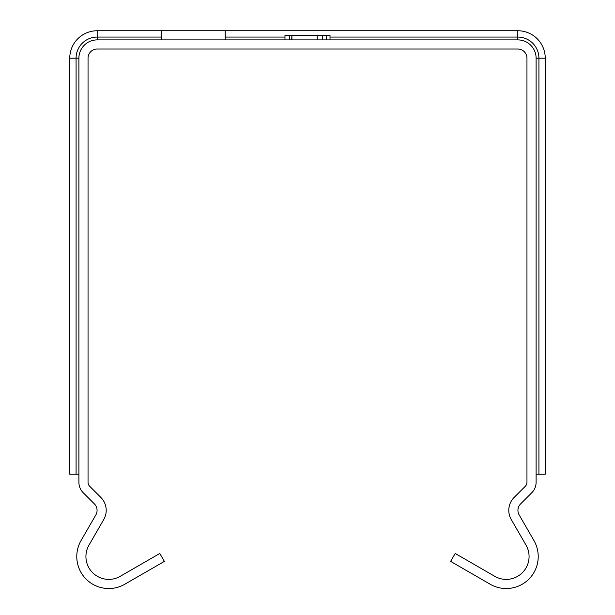 <?xml version="1.0" encoding="UTF-8"?>
<svg xmlns="http://www.w3.org/2000/svg" width="615" height="615" viewBox="0 0 615 615"><rect width="100%" height="100%" fill="white"/><g stroke="black" fill="none" stroke-linecap="round" stroke-linejoin="round"><path stroke-width="0.92" d="M97.185 49.039L517.815 49.039A9.14 9.14 0 0 1 526.955 58.179L526.955 482.345A5.489 5.489 0 0 1 525.348 486.227L514.148 497.427A18.289 18.289 0 0 0 511.242 519.506L526.017 545.105A22.863 22.863 0 0 1 494.791 576.332L455.2 553.469L450.626 561.387L490.224 584.25A32.003 32.003 0 0 0 533.935 540.531L519.16 514.932A9.14 9.14 0 0 1 520.613 503.893L531.814 492.692A14.629 14.629 0 0 0 536.103 482.345L536.103 58.179A18.289 18.289 0 0 0 517.815 39.89L97.185 39.89A18.289 18.289 0 0 0 78.897 58.179L78.897 482.345A14.629 14.629 0 0 0 83.186 492.692L94.387 503.893A9.14 9.14 0 0 1 95.84 514.932L81.065 540.531A32.003 32.003 0 0 0 124.776 584.25L164.374 561.387L159.8 553.469L120.209 576.332A22.863 22.863 0 0 1 88.983 545.105L103.758 519.506A18.289 18.289 0 0 0 100.852 497.427L89.652 486.227A5.489 5.489 0 0 1 88.045 482.345L88.045 58.179A9.14 9.14 0 0 1 97.185 49.039M289.773 39.89L289.773 35.324L330.017 35.324L330.017 39.89M326.427 39.89L326.427 35.324M291.91 39.89L291.91 35.324L291.687 39.89M322.322 39.89L322.322 35.324L317.186 35.324L317.186 39.89M284.983 39.89L284.983 35.324L289.773 35.324M161.199 39.89L161.199 30.75L225.205 30.75L225.205 39.89M225.205 30.75L517.815 30.75A27.429 27.429 0 0 1 545.244 58.179L545.244 474.234L536.103 474.234M78.897 474.234L69.756 474.234L69.756 58.179A27.429 27.429 0 0 1 97.185 30.75L161.199 30.75M225.205 37.069L284.983 37.069M330.017 37.069L517.815 37.069L517.815 39.89M517.815 30.75L517.815 37.069A21.11 21.11 0 0 1 538.924 58.179L538.924 474.234M97.185 30.75L97.185 37.069L161.199 37.069M545.244 58.179L536.103 58.179M69.756 58.179L76.076 58.179A21.11 21.11 0 0 1 97.185 37.069L97.185 39.89M76.076 474.234L76.076 58.179L78.897 58.179"/></g></svg>
